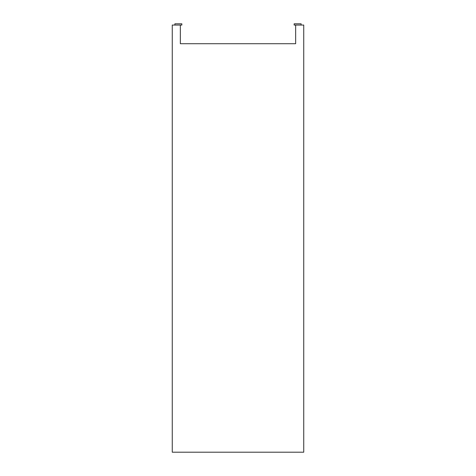 <?xml version="1.0" encoding="UTF-8"?>
<svg xmlns="http://www.w3.org/2000/svg" width="476" height="476" viewBox="0 0 476 476"><rect width="100%" height="100%" fill="white"/><g stroke="black" fill="none" stroke-linecap="round" stroke-linejoin="round"><path stroke-width="0.71" d="M174.882 25.055L174.882 23.8L181.856 23.8L181.856 25.055L180.345 25.055L180.345 43.715L295.655 43.715L295.655 25.055L294.144 25.055L294.144 23.8L301.118 23.8L301.118 25.055M295.655 25.055L303.742 25.055L303.742 452.2L172.258 452.2L172.258 25.055L180.345 25.055"/></g></svg>
